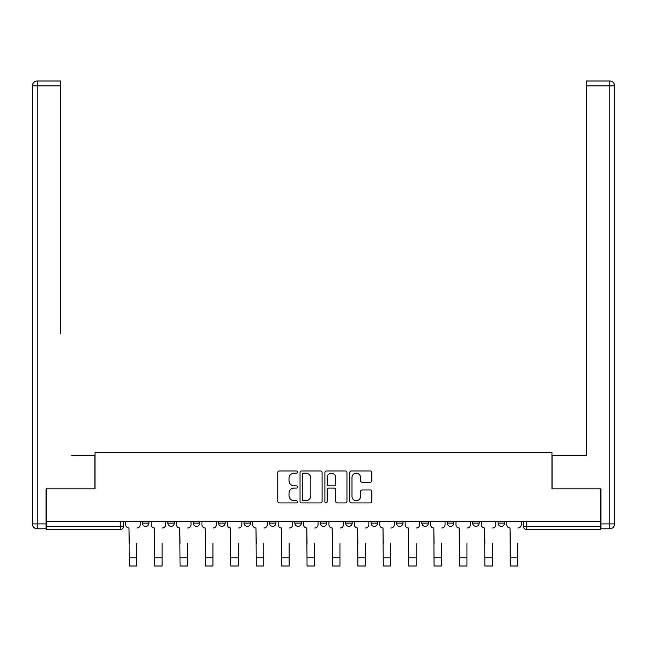 <?xml version="1.0" encoding="UTF-8"?>
<svg xmlns="http://www.w3.org/2000/svg" width="647" height="647" viewBox="0 0 647 647"><rect width="100%" height="100%" fill="white"/><g stroke="black" fill="none" stroke-linecap="round" stroke-linejoin="round"><path stroke-width="0.97" d="M297.45 472.084A1.116 1.116 0 0 0 296.326 470.959L279.342 470.959A1.601 1.601 0 0 0 277.749 472.561L277.749 501.328A1.601 1.601 0 0 0 279.342 502.929L296.326 502.929A1.116 1.116 0 0 0 297.45 501.813A1.116 1.116 0 0 0 296.326 500.689L294.134 500.689A5.111 5.111 0 0 1 289.015 495.578L289.015 493.176A5.111 5.111 0 0 1 294.134 488.064L296.326 488.064A1.116 1.116 0 0 0 297.45 486.948A1.116 1.116 0 0 0 296.326 485.824L294.134 485.824A5.111 5.111 0 0 1 289.015 480.713L289.015 478.319A5.111 5.111 0 0 1 294.134 473.2L296.326 473.2A1.116 1.116 0 0 0 297.45 472.084M421.852 521.304L421.852 523.099L428.363 523.099A3.259 3.259 0 0 1 425.111 526.351A3.259 3.259 0 0 1 421.852 523.099L421.852 521.304M345.644 521.304L345.644 523.099L352.162 523.099A3.259 3.259 0 0 1 348.903 526.351A3.259 3.259 0 0 1 345.644 523.099L345.644 521.304M294.838 521.304L294.838 523.099L301.356 523.099A3.259 3.259 0 0 1 298.097 526.351A3.259 3.259 0 0 1 294.838 523.099L294.838 521.304M269.435 521.304L269.435 523.099L275.954 523.099A3.259 3.259 0 0 1 272.694 526.351A3.259 3.259 0 0 1 269.435 523.099L269.435 521.304M218.637 521.304L218.637 523.099L225.148 523.099A3.259 3.259 0 0 1 221.889 526.351A3.259 3.259 0 0 1 218.637 523.099L218.637 521.304M370.213 482.233A1.601 1.601 0 0 0 371.807 480.632L371.807 472.561A1.601 1.601 0 0 0 370.213 470.959L351.353 470.959A1.601 1.601 0 0 0 349.752 472.561L349.752 501.328A1.601 1.601 0 0 0 351.353 502.929L370.213 502.929A1.601 1.601 0 0 0 371.807 501.328L371.807 491.583A1.601 1.601 0 0 0 370.213 489.981L362.142 489.981A1.601 1.601 0 0 0 360.541 491.583L360.541 496.419A4.278 4.278 0 0 1 356.262 500.689A4.278 4.278 0 0 1 351.992 496.419L351.992 477.478A4.278 4.278 0 0 1 356.262 473.2A4.278 4.278 0 0 1 360.541 477.478L360.541 480.632A1.601 1.601 0 0 0 362.142 482.233L370.213 482.233M46.519 521.304L46.519 488.897L95.044 488.897L95.044 452.585L551.956 452.585L551.956 488.897L600.481 488.897L600.481 521.304L46.519 521.304L46.519 526.351L123.537 526.351L123.537 521.304L123.537 526.351A3.259 3.259 0 0 1 120.277 529.61L46.519 529.61L46.519 526.351M322.101 472.561A1.601 1.601 0 0 0 320.5 470.959L301.639 470.959A1.601 1.601 0 0 0 300.046 472.561L300.046 501.328A1.601 1.601 0 0 0 301.639 502.929L320.5 502.929A1.601 1.601 0 0 0 322.101 501.328L322.101 472.561M326.5 470.959L345.361 470.959A1.601 1.601 0 0 1 346.954 472.561L346.954 501.328A1.601 1.601 0 0 1 345.361 502.929L337.289 502.929A1.601 1.601 0 0 1 335.688 501.328L335.688 489.666A1.601 1.601 0 0 0 334.087 488.064L328.733 488.064A1.601 1.601 0 0 0 327.139 489.666L327.139 501.813A1.116 1.116 0 0 1 326.015 502.929A1.116 1.116 0 0 1 324.899 501.813L324.899 472.561A1.601 1.601 0 0 1 326.5 470.959M523.463 521.304L523.463 526.351L600.481 526.351L600.481 529.61L526.723 529.61A3.259 3.259 0 0 1 523.463 526.351M600.481 521.304L600.481 526.351M504.571 521.304L504.571 523.099A3.259 3.259 0 0 1 501.32 526.351A3.259 3.259 0 0 1 498.061 523.099L504.571 523.099M498.061 521.304L498.061 523.099M479.168 521.304L479.168 523.099A3.259 3.259 0 0 1 475.917 526.351A3.259 3.259 0 0 1 472.658 523.099A3.259 3.259 0 0 0 475.917 526.351M472.658 521.304L472.658 523.099L479.168 523.099M453.765 521.304L453.765 523.099A3.259 3.259 0 0 1 450.514 526.351A3.259 3.259 0 0 1 447.255 523.099A3.259 3.259 0 0 0 450.514 526.351M447.255 521.304L447.255 523.099L453.765 523.099M428.363 521.304L428.363 523.099A3.259 3.259 0 0 1 425.111 526.351M402.968 521.304L402.968 523.099A3.259 3.259 0 0 1 399.709 526.351A3.259 3.259 0 0 1 396.449 523.099L402.968 523.099M396.449 521.304L396.449 523.099M377.565 521.304L377.565 523.099A3.259 3.259 0 0 1 374.306 526.351A3.259 3.259 0 0 1 371.046 523.099L377.565 523.099L377.565 521.304M371.046 521.304L371.046 523.099M352.162 521.304L352.162 523.099M326.759 521.304L326.759 523.099A3.259 3.259 0 0 1 323.5 526.351A3.259 3.259 0 0 1 320.241 523.099L326.759 523.099L326.759 521.304M320.241 521.304L320.241 523.099M301.356 521.304L301.356 523.099L301.356 521.304M275.954 523.099L275.954 521.304L275.954 523.099A3.259 3.259 0 0 1 272.694 526.351M250.551 521.304L250.551 523.099A3.259 3.259 0 0 1 247.291 526.351A3.259 3.259 0 0 1 244.032 523.099A3.259 3.259 0 0 0 247.291 526.351A3.259 3.259 0 0 0 250.551 523.099L250.551 521.304M244.032 521.304L244.032 523.099L250.551 523.099M225.148 521.304L225.148 523.099M199.745 521.304L199.745 523.099A3.259 3.259 0 0 1 196.486 526.351A3.259 3.259 0 0 1 193.235 523.099A3.259 3.259 0 0 0 196.486 526.351A3.259 3.259 0 0 0 199.745 523.099L193.235 523.099L193.235 521.304M167.832 521.304L167.832 523.099L174.342 523.099L174.342 521.304L174.342 523.099A3.259 3.259 0 0 1 171.083 526.351A3.259 3.259 0 0 1 167.832 523.099A3.259 3.259 0 0 0 171.083 526.351M142.429 521.304L142.429 523.099L148.939 523.099L148.939 521.304L148.939 523.099A3.259 3.259 0 0 1 145.68 526.351A3.259 3.259 0 0 1 142.429 523.099A3.259 3.259 0 0 0 145.68 526.351M120.277 521.304L120.277 529.61A3.259 3.259 0 0 0 123.537 526.351M303.403 473.2A1.116 1.116 0 0 0 302.278 474.316L302.278 499.573A1.116 1.116 0 0 0 303.403 500.689L305.716 500.689A5.111 5.111 0 0 0 310.835 495.578L310.835 478.319A5.111 5.111 0 0 0 305.716 473.2L303.403 473.2M335.688 477.559A4.278 4.278 0 0 0 331.41 473.281A4.278 4.278 0 0 0 327.139 477.559L327.139 484.231A1.601 1.601 0 0 0 328.733 485.824L334.087 485.824A1.601 1.601 0 0 0 335.688 484.231L335.688 477.559M125.736 524.725L125.736 521.304L125.736 524.725A3.259 3.259 0 0 0 128.996 527.984L129.238 543.448M128.996 527.984L129.238 566.004L136.727 566.004L136.727 543.448M140.229 524.725L140.229 521.304L140.229 524.725A3.259 3.259 0 0 1 136.97 527.984M136.727 566.004L129.238 566.004M151.139 524.725L151.139 521.304L151.139 524.725A3.259 3.259 0 0 0 154.398 527.984L154.641 543.448M154.398 527.984L154.641 566.004L162.13 566.004L162.13 543.448M165.632 524.725L165.632 521.304L165.632 524.725A3.259 3.259 0 0 1 162.373 527.984M176.542 524.725L176.542 521.304L176.542 524.725A3.259 3.259 0 0 0 179.801 527.984L180.044 543.448M179.801 527.984L180.044 566.004L187.533 566.004L187.533 543.448M191.035 524.725L191.035 521.304L191.035 524.725A3.259 3.259 0 0 1 187.776 527.984M46.026 523.908L46.026 528.793L37.235 528.793A4.885 4.885 0 0 1 32.35 523.908L32.35 85.881L37.235 85.881L37.235 80.996L60.519 80.996L60.519 85.881L37.235 85.881L37.235 523.908L46.026 523.908L46.026 488.897L94.883 488.897L94.883 455.52L71.752 455.52M60.519 85.881L60.519 333.391M37.235 80.996A4.885 4.885 0 0 0 32.35 85.881A4.885 4.885 0 0 1 37.235 80.996M575.248 455.52L586.481 455.52L586.481 80.996L609.765 80.996L586.481 80.996M600.974 523.908L609.765 523.908L609.765 528.793A4.885 4.885 0 0 0 614.65 523.908L614.65 85.881L614.65 523.908A4.885 4.885 0 0 1 609.765 528.793L600.974 528.793L600.974 488.897L552.117 488.897L552.117 455.52L586.481 455.52L586.481 333.391M609.765 80.996A4.885 4.885 0 0 1 614.65 85.881A4.885 4.885 0 0 0 609.765 80.996A4.885 4.885 0 0 1 614.65 85.881A4.885 4.885 0 0 0 609.765 80.996L609.765 85.881L586.481 85.881M162.13 566.004L154.641 566.004M187.533 566.004L180.044 566.004M201.945 524.725L201.945 521.304L201.945 524.725A3.259 3.259 0 0 0 205.196 527.984L205.447 543.448M205.196 527.984L205.447 566.004L212.936 566.004L212.936 543.448M216.438 524.725L216.438 521.304L216.438 524.725A3.259 3.259 0 0 1 213.178 527.984M227.348 524.725L227.348 521.304L227.348 524.725A3.259 3.259 0 0 0 230.599 527.984L230.85 543.448M230.599 527.984L230.85 566.004L238.339 566.004L238.339 543.448M241.841 524.725L241.841 521.304L241.841 524.725A3.259 3.259 0 0 1 238.581 527.984M252.751 524.725L252.751 521.304L252.751 524.725A3.259 3.259 0 0 0 256.002 527.984L256.252 543.448M256.002 527.984L256.252 566.004L263.741 566.004L263.741 543.448M267.243 524.725L267.243 521.304L267.243 524.725A3.259 3.259 0 0 1 263.984 527.984M212.936 566.004L205.447 566.004M238.339 566.004L230.85 566.004M263.741 566.004L256.252 566.004M278.153 524.725L278.153 521.304L278.153 524.725A3.259 3.259 0 0 0 281.405 527.984L281.655 543.448M281.405 527.984L281.655 566.004L289.144 566.004L289.144 543.448M292.646 524.725L292.646 521.304L292.646 524.725A3.259 3.259 0 0 1 289.387 527.984M289.144 566.004L281.655 566.004M303.556 524.725L303.556 521.304L303.556 524.725A3.259 3.259 0 0 0 306.807 527.984L307.05 543.448M306.807 527.984L307.05 566.004L314.547 566.004L314.547 543.448M318.049 524.725L318.049 521.304L318.049 524.725A3.259 3.259 0 0 1 314.79 527.984M314.547 566.004L307.05 566.004M328.951 524.725L328.951 521.304L328.951 524.725A3.259 3.259 0 0 0 332.21 527.984L332.453 543.448M332.21 527.984L332.453 566.004L339.95 566.004L339.95 543.448M343.444 524.725L343.444 521.304L343.444 524.725A3.259 3.259 0 0 1 340.193 527.984M339.95 566.004L332.453 566.004M354.354 524.725L354.354 521.304L354.354 524.725A3.259 3.259 0 0 0 357.613 527.984L357.856 543.448M357.613 527.984L357.856 566.004L365.345 566.004L365.345 543.448M368.847 524.725L368.847 521.304L368.847 524.725A3.259 3.259 0 0 1 365.595 527.984M365.345 566.004L357.856 566.004M379.757 524.725L379.757 521.304L379.757 524.725A3.259 3.259 0 0 0 383.016 527.984L383.259 543.448M383.016 527.984L383.259 566.004L390.748 566.004L390.748 543.448M394.249 524.725L394.249 521.304L394.249 524.725A3.259 3.259 0 0 1 390.998 527.984M390.748 566.004L383.259 566.004M405.159 524.725L405.159 521.304L405.159 524.725A3.259 3.259 0 0 0 408.419 527.984L408.661 543.448M408.419 527.984L408.661 566.004L416.15 566.004L416.15 543.448M419.652 524.725L419.652 521.304L419.652 524.725A3.259 3.259 0 0 1 416.401 527.984M416.15 566.004L408.661 566.004M430.562 524.725L430.562 521.304L430.562 524.725A3.259 3.259 0 0 0 433.822 527.984L434.064 543.448M433.822 527.984L434.064 566.004L441.553 566.004L441.553 543.448M445.055 524.725L445.055 521.304L445.055 524.725A3.259 3.259 0 0 1 441.804 527.984M441.553 566.004L434.064 566.004M455.965 524.725L455.965 521.304L455.965 524.725A3.259 3.259 0 0 0 459.224 527.984L459.467 543.448M459.224 527.984L459.467 566.004L466.956 566.004L466.956 543.448M470.458 524.725L470.458 521.304L470.458 524.725A3.259 3.259 0 0 1 467.199 527.984M466.956 566.004L459.467 566.004M481.368 524.725L481.368 521.304L481.368 524.725A3.259 3.259 0 0 0 484.627 527.984L484.87 543.448M484.627 527.984L484.87 566.004L492.359 566.004L492.359 543.448M495.861 524.725L495.861 521.304L495.861 524.725A3.259 3.259 0 0 1 492.602 527.984M492.359 566.004L484.87 566.004M506.771 524.725L506.771 521.304L506.771 524.725A3.259 3.259 0 0 0 510.03 527.984L510.273 543.448M510.03 527.984L510.273 566.004L517.762 566.004L517.762 543.448M521.264 524.725L521.264 521.304L521.264 524.725A3.259 3.259 0 0 1 518.004 527.984M517.762 566.004L510.273 566.004M526.723 521.304L526.723 529.61M136.727 557.779L129.238 557.779M37.235 528.793L37.235 523.908L32.35 523.908M614.65 523.908L609.765 523.908L609.765 85.881L614.65 85.881M162.13 557.779L154.641 557.779M187.533 557.779L180.044 557.779M212.936 557.779L205.447 557.779M238.339 557.779L230.85 557.779M263.741 557.779L256.252 557.779M289.144 557.779L281.655 557.779M314.547 557.779L307.05 557.779M339.95 557.779L332.453 557.779M365.345 557.779L357.856 557.779M390.748 557.779L383.259 557.779M416.15 557.779L408.661 557.779M441.553 557.779L434.064 557.779M466.956 557.779L459.467 557.779M492.359 557.779L484.87 557.779M517.762 557.779L510.273 557.779"/></g></svg>
